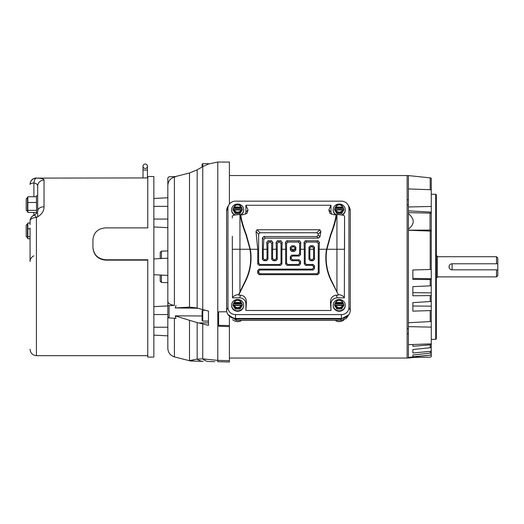 <?xml version="1.0" encoding="UTF-8"?>
<svg xmlns="http://www.w3.org/2000/svg" width="524" height="524" viewBox="0 0 524 524"><rect width="100%" height="100%" fill="white"/><g stroke="black" fill="none" stroke-linecap="round" stroke-linejoin="round"><path stroke-width="0.79" d="M235.269 214.925A6.033 5.666 180 0 1 231.621 209.718A6.033 5.666 180 0 1 237.654 204.052A6.033 5.666 180 0 1 243.686 209.718A6.033 5.666 180 0 1 240.503 214.716M243.686 209.718L243.686 210.157A6.033 5.666 180 0 1 241.033 214.847M233.553 209.626L233.894 209.96L233.553 209.626L233.553 210.229L233.003 209.574M239.985 212.515L241.348 210.006C238.885 212.882 236.422 212.882 233.966 210.006L235.328 212.515L239.985 212.515L240.025 213.582L235.283 213.582L232.911 209.718M235.328 212.515L235.283 213.582M233.003 209.325L233.553 207.825L241.754 207.825L242.396 209.718L240.025 213.582M234.628 215.056A6.033 5.666 180 0 1 231.621 210.157L231.621 209.718M241.754 207.825L239.92 204.871L235.387 204.871L233.553 207.825M242.311 209.325L241.754 210.229L241.754 209.626L241.42 209.96L241.754 209.626M241.42 207.059L241.348 207.013C238.885 204.137 236.422 204.137 233.966 207.013L233.894 207.059M241.754 208.428L233.553 208.428M232.322 217.912L232.322 216.405C232.132 215.41 234.667 214.794 239.94 214.558L240.156 214.558C240.955 220.119 242.913 226.925 246.038 234.975L249.987 249.273A51.634 51.634 0 0 1 245.481 280.51L239.94 291.875L239.94 249.273L232.322 249.273L232.525 297.842L239.658 297.842C243.444 298.202 245.527 300.16 245.907 303.717L245.907 310.49L330.972 310.49L330.972 303.717C331.351 300.16 333.434 298.202 337.227 297.842L344.353 297.842L344.556 217.912M336.722 214.558L336.939 214.558C342.218 214.794 344.759 215.41 344.556 216.405L344.556 249.273L336.939 249.273L336.939 291.875L331.397 280.51A51.634 51.634 0 0 1 326.891 249.273L330.841 234.975C333.965 226.925 335.923 220.119 336.722 214.558L334.161 214.847L329.845 213.255L328.849 209.914L330.972 205.264L245.907 205.264L245.907 212.037L245.422 214.323M245.907 205.264L248.029 209.914L247.033 213.255L242.717 214.847L240.785 214.847C241.466 220.211 243.326 226.866 246.372 234.804L250.334 249.273L257.736 249.273L256.013 231.529L257.015 229.767L319.863 229.767L320.865 231.529L319.968 236.861L318.428 238.086L265.327 238.086L263.808 239.324L263.277 249.273L267.05 249.273L266.788 242.311L268.046 240.804L271.589 240.804L272.847 242.311L272.591 249.273L276.358 249.273L276.102 242.311L277.36 240.804L280.903 240.804L282.154 242.311L281.899 249.273L285.665 249.273L285.41 242.311L286.667 240.804L299.518 240.804L300.776 242.311L300.521 249.273L304.287 249.273L304.031 242.311L305.289 240.804L318.14 240.804L319.398 242.311L319.142 249.273L326.55 249.273A51.974 51.974 0 0 0 331.089 280.661L338.196 294.514C341.393 294.914 343.449 296.027 344.353 297.842M228.896 204.812L227.724 206.803A8.888 8.351 -0 0 0 226.61 210.851L226.61 310.11A8.888 8.351 0 0 0 235.499 318.461L341.386 318.461A8.888 8.351 -0 0 0 350.268 310.11L350.268 210.851A8.888 8.351 -0 0 0 349.161 206.803L347.982 204.812A7.546 7.087 180 0 1 348.925 208.244L348.925 307.509A7.546 7.087 180 0 1 341.386 314.597L235.499 314.597A7.546 7.087 180 0 1 227.953 307.509L227.953 208.244A7.546 7.087 180 0 1 228.896 204.812A7.546 7.087 180 0 1 235.499 201.157L341.386 201.157A7.546 7.087 180 0 1 347.982 204.812M331.456 214.323L330.972 212.037L330.972 205.264M240.785 214.847L240.156 214.558M326.55 249.273L330.506 234.804C333.552 226.866 335.412 220.211 336.094 214.847M336.939 291.875L338.196 294.514M330.972 310.49L330.48 302.296C330.598 297.992 332.543 295.621 336.303 295.189L338.176 295.189M285.665 249.273L285.665 263.965L287.047 265.347L299.139 265.347L300.521 263.965L300.521 261.188L299.139 259.806L292.595 259.806L291.213 258.424L291.213 257.415L292.595 256.039L299.139 256.039L300.521 254.657L300.521 249.273M257.736 249.273L257.736 263.965L259.118 265.347L280.523 265.347L281.899 263.965L281.899 249.273M245.907 310.49L246.404 302.296C246.28 297.992 244.341 295.621 240.582 295.189L238.702 295.189L245.789 280.661A51.974 51.974 0 0 0 250.334 249.273M304.287 249.273L304.287 263.965L305.669 265.347L312.219 265.347L313.601 266.729L313.601 267.731L312.219 269.113L259.118 269.113L257.736 270.495L257.736 273.279L259.118 274.661L317.76 274.661L319.142 273.279L319.142 249.273M232.525 297.842C233.429 296.027 235.486 294.914 238.682 294.514L238.702 295.189M238.682 294.514L239.94 291.875M232.322 249.273L232.322 236.245M263.808 239.324L262.393 237.909L262.393 259.315L263.775 260.69L266.552 260.69L267.934 259.315L267.934 243.45L269.316 242.068L270.319 242.068L271.701 243.45L271.701 259.315L273.083 260.69L275.866 260.69L277.248 259.315L277.248 243.45L278.624 242.068L279.633 242.068L281.015 243.45L281.015 263.081L279.633 264.456L260.002 264.456L258.627 263.081L258.627 234.143L260.002 232.761L316.876 232.761L318.258 234.143L318.258 235.145L316.876 236.527L263.775 236.527L265.327 238.086M312.219 265.347L313.11 264.456L306.56 264.456L305.178 263.081L305.178 243.45L306.56 242.068L316.876 242.068L318.258 243.45L318.258 272.388L316.876 273.77L260.002 273.77L258.627 272.388L258.627 271.386L260.002 270.004L313.11 270.004L312.219 269.113M292.595 259.806L291.704 260.69L298.254 260.69L299.636 262.072L299.636 263.081L298.254 264.456L287.938 264.456L286.556 263.081L286.556 243.45L287.938 242.068L298.254 242.068L299.636 243.45L299.636 253.767L298.254 255.149L291.704 255.149L292.595 256.039M276.358 249.273L276.358 258.424L274.976 259.806L273.973 259.806L272.591 258.424L272.591 249.273M267.05 249.273L267.05 258.424L265.668 259.806L264.659 259.806L263.277 258.424L263.277 249.273M262.393 237.909L263.775 236.527M291.704 260.69L290.322 259.315L290.322 256.531L291.704 255.149M313.11 264.456L314.485 265.838L314.485 268.622L313.11 270.004M308.944 259.315L308.944 247.217L310.326 245.841L313.11 245.841L314.485 247.217L314.485 259.315L313.11 260.69L310.326 260.69L308.944 259.315L309.835 258.424L309.841 248.114L308.944 247.217M294.488 251.382L291.704 251.382L290.322 250L290.322 247.217L291.704 245.841L294.488 245.841L295.863 247.217L295.863 250L294.488 251.382L291.22 249.273L294.973 249.273L293.597 250.492M310.326 245.841L311.249 246.758L309.841 248.114M309.835 258.424L311.21 259.806L310.326 260.69M313.11 260.69L312.219 259.806L311.21 259.806M312.219 259.806L313.601 258.424L314.485 259.315M314.485 247.217L313.594 248.114L313.601 258.424M313.594 248.114L312.186 246.758L313.11 245.841M311.249 246.758L312.186 246.758M290.322 250L291.22 249.273M294.973 249.273L294.973 248.114L293.564 246.758L294.488 245.841M291.704 245.841L292.628 246.758L293.564 246.758M292.628 246.758L291.22 248.114L290.322 247.217M291.213 249.11L291.22 248.114M430.204 189.701L430.204 177.872A1.906 1.906 0 0 1 431.272 178.35L431.272 189.74L408.419 188.941L408.419 175.586L407.148 175.606M408.419 204.864L407.148 204.864M407.148 199.867L408.419 199.834M413.416 357.492L408.419 358.016L408.524 357.578M408.419 326.629L431.272 327.14L431.272 343.862L408.419 344.661L408.419 230.206L430.034 230.069L430.034 213.13L408.419 212.613L408.419 188.941M435.713 194.24L436.348 194.876L436.348 338.727L435.713 339.362L435.713 194.24L431.272 194.24M407.148 328.738L408.419 328.731M408.419 213.681C414.785 218.908 414.785 224.056 408.419 229.145L408.419 212.613M431.272 343.862L431.272 354.715L430.204 355.187L408.419 357.447L408.419 344.661M408.419 333.768L407.148 333.736M430.204 213.137L430.204 212.03L408.419 210.851M408.419 229.145L408.419 230.206M408.419 322.751L430.204 321.572L430.204 310.594L412.86 311.138L412.86 302.623L430.204 301.542L430.204 295.575L412.86 295.778L412.86 286.641L430.204 285.849L430.204 279.567L412.86 279.43L412.86 269.971L431.272 269.447L431.272 230.291L430.034 230.069M430.204 269.506L430.204 231.071L408.419 230.272M430.204 355.187L412.86 356.746L412.86 354.997L430.204 353.13L430.204 351.375L412.86 352.986L412.86 349.541L430.204 347.72L430.204 344.864L412.86 346.266L412.86 344.504L412.86 346.266M408.419 357.447L430.034 357.204L431.272 356.72L431.272 354.715M430.204 212.03L431.272 212.371L431.272 189.74M430.034 213.13L431.272 213.392L431.272 212.371M412.86 269.971L412.86 278.421L431.272 278.709L431.272 279.547L430.204 279.567M430.204 285.849L431.272 285.704L431.272 279.547M412.86 286.641L412.86 292.661L431.272 292.883L431.272 295.464L430.204 295.575M430.204 301.542L431.272 301.313L431.272 295.464M412.86 302.623L412.86 306.023L431.272 306.167L431.272 310.404L430.204 310.594M430.204 321.572L431.272 321.232L431.272 310.404M431.272 327.14L431.272 321.232M430.204 231.071L431.272 231.294M431.272 213.392L431.272 230.291M431.272 269.447L431.272 278.709M431.272 285.704L431.272 292.883M431.272 301.313L431.272 306.167M430.204 344.864L431.272 344.464M430.204 347.72L431.272 347.268M412.86 349.541L412.86 352.986M430.204 351.375L431.272 350.942M430.204 353.13L431.272 352.659M412.86 354.997L412.86 356.746M430.204 354.99L431.272 354.525M496.529 263.775L496.529 256.721L437.363 256.721M449.048 266.801C449.225 264.967 450.234 263.958 452.068 263.775L452.068 263.775A3.026 3.026 0 0 0 449.048 266.801A3.026 3.026 0 0 0 452.068 269.821L452.094 269.821C450.234 269.65 449.225 268.642 449.048 266.801M436.348 277.563L437.363 277.563L437.363 256.039L436.348 256.039M497.8 269.821L497.8 263.775L452.094 263.775L452.094 269.821L497.8 269.821L497.8 275.611L496.529 276.882L496.529 269.821M497.8 263.775L497.8 257.991L496.529 256.721M348.696 314.852L340.973 319.09L236.147 319.09L229.512 316.286M227.861 314.387L236.383 320.387L340.738 320.387L346.325 318.533L349.462 313.594M232.636 319.614A6.982 6.563 0 0 0 241.715 320.387M335.163 320.387A6.982 6.563 0 0 0 344.058 319.784M407.148 358.056L229.401 358.056L407.148 358.056L407.148 175.547L229.401 175.547M339.224 299.499A6.033 5.666 180 0 1 345.257 305.164A6.033 5.666 180 0 1 339.224 310.83A6.033 5.666 180 0 1 333.192 305.164A6.033 5.666 180 0 1 339.224 299.499M345.257 305.164L345.257 305.597A6.033 5.666 180 0 1 339.224 311.263A6.033 5.666 180 0 1 333.192 305.597L333.192 305.164M335.124 305.073L335.465 305.407L335.124 305.073L335.124 305.669L334.567 305.02M341.55 307.955L342.912 305.453C340.456 308.328 337.993 308.328 335.537 305.453L336.899 307.955L341.55 307.955L341.596 309.022L336.853 309.022L334.482 305.164M336.899 307.955L336.853 309.022M334.567 304.772L335.124 303.272L343.325 303.272L343.967 305.164L341.596 309.022M343.325 303.272L341.491 300.317L336.958 300.317L335.124 303.272M343.882 304.772L343.325 305.669L343.325 305.073L342.984 305.407L343.325 305.073M342.984 302.499L342.912 302.453C340.456 299.577 337.993 299.577 335.537 302.453L335.465 302.499M343.325 303.868L335.124 303.868M336.382 214.716A6.033 5.666 180 0 1 333.192 209.718A6.033 5.666 180 0 1 339.224 204.052A6.033 5.666 180 0 1 345.257 209.718A6.033 5.666 180 0 1 341.609 214.925M345.257 209.718L345.257 210.157A6.033 5.666 180 0 1 342.257 215.056M335.124 209.626L335.465 209.96L335.124 209.626L335.124 210.229L334.567 209.574M341.55 212.515L342.912 210.006C340.456 212.882 337.993 212.882 335.537 210.006L336.899 212.515L341.55 212.515L341.596 213.582L336.853 213.582L334.482 209.718M336.899 212.515L336.853 213.582M334.567 209.325L335.124 207.825L343.325 207.825L343.967 209.718L341.596 213.582M335.845 214.847A6.033 5.666 180 0 1 333.192 210.157L333.192 209.718M343.325 207.825L341.491 204.871L336.958 204.871L335.124 207.825M343.882 209.325L343.325 210.229L343.325 209.626L342.984 209.96L343.325 209.626M342.984 207.059L342.912 207.013C340.456 204.137 337.993 204.137 335.537 207.013L335.465 207.059M343.325 208.428L335.124 208.428M237.654 299.499A6.033 5.666 180 0 1 243.686 305.164A6.033 5.666 180 0 1 237.654 310.83A6.033 5.666 180 0 1 231.621 305.164A6.033 5.666 180 0 1 237.654 299.499M243.686 305.164L243.686 305.597A6.033 5.666 180 0 1 237.654 311.263A6.033 5.666 180 0 1 231.621 305.597L231.621 305.164M233.553 305.073L233.894 305.407L233.553 305.073L233.553 305.669L233.003 305.02M239.985 307.955L241.348 305.453C238.885 308.328 236.422 308.328 233.966 305.453L235.328 307.955L239.985 307.955L240.025 309.022L235.283 309.022L232.911 305.164M235.328 307.955L235.283 309.022M233.003 304.772L233.553 303.272L241.754 303.272L242.396 305.164L240.025 309.022M241.754 303.272L239.92 300.317L235.387 300.317L233.553 303.272M242.311 304.772L241.754 305.669L241.754 305.073L241.42 305.407L241.754 305.073M241.42 302.499L241.348 302.453C238.885 299.577 236.422 299.577 233.966 302.453L233.894 302.499M241.754 303.868L233.553 303.868M202.742 321.074L202.742 310.287L202.107 310.922L202.107 320.439L202.742 321.074L208.454 321.074L208.454 311.046L208.454 325.339L197.162 322.555L197.162 359.091A12.694 11.011 91.5 0 0 203.181 361.35L192.465 361.069C190.271 361.016 190.271 361.016 192.465 361.069L203.181 361.35M197.129 359.097L202.742 358.875L217.781 360.381L217.781 162.027L208.454 164.019L208.454 163.645L202.742 163.645L202.742 166.619L197.162 169.855L200.758 167.772M202.742 163.645L202.107 164.281L202.107 166.986M26.2 226.8C26.2 224.632 26.2 224.632 26.2 226.8L26.2 236.671L27.851 237.942M26.2 200.515C26.2 198.347 26.2 198.347 26.2 200.515L26.2 210.386L27.851 211.657M147.768 260.14L105.612 260.14C97.903 259.334 93.672 255.116 92.918 247.498L92.918 240.143M147.768 177.924L36.418 178.114C41.494 178.212 44.036 178.848 44.036 180.027A6.347 6.196 180 0 0 37.689 186.23L37.689 211.061C38.252 211.958 37.073 213.301 34.145 215.089L34.145 215.089C31.564 216.229 30.209 218.2 30.071 221.017L30.071 224.593M44.036 180.027L44.036 206.777C44.023 211.329 41.481 214.906 36.418 217.493L36.418 355.672C32.567 355.298 30.451 353.183 30.071 349.325M92.918 247.138L92.918 239.776C93.672 232.486 97.903 228.523 105.612 227.888L147.768 227.888L147.768 176.529L153.859 176.529L153.859 357.073L147.768 357.073L147.768 259.773L105.612 259.773C97.89 258.948 93.652 254.736 92.918 247.138L92.918 247.498M37.689 195.714L36.418 195.714L36.588 213.491M145.227 164.025A2.22 2.22 0 0 1 147.447 166.246A2.22 2.22 0 0 1 145.227 168.466A2.22 2.22 0 0 1 143.006 166.246A2.22 2.22 0 0 1 145.227 164.025M26.2 200.089L26.2 198.819L27.471 197.548L27.471 211.657M26.2 226.375L26.2 225.11L27.471 223.84L27.471 237.942M36.418 212.469L27.851 212.469L27.851 196.736L36.418 196.736M30.071 238.754L27.851 238.754L27.851 223.021L30.071 223.021M36.418 210.36L27.851 210.36M27.851 202.493L36.418 202.493M30.071 236.652L27.851 236.652M27.851 228.785L30.071 228.785M30.071 228.104L30.071 261.483A6.347 6.131 180 0 1 33.883 255.863M36.418 177.924C32.567 178.304 30.451 180.42 30.071 184.278L30.071 184.448A6.347 1.644 0 0 1 33.883 182.942C36.379 183.354 37.649 184.448 37.689 186.23M37.689 216.89L37.689 213.491M30.071 184.278L30.071 184.448A6.347 6.334 0 0 1 36.418 178.114C35.167 178.468 34.322 180.079 33.883 182.942L33.883 196.736M33.883 215.397C34.322 214.637 35.167 215.338 36.418 217.493A6.347 3.524 180 0 0 30.071 221.017A6.347 6.131 0 0 1 33.883 215.397M44.036 201.262L44.036 206.777A6.347 4.29 180 0 0 37.689 211.061M192.465 361.069A12.694 11.973 91.5 0 1 189.511 360.597L197.162 359.091L202.742 358.875L205.867 359.399M208.454 164.019L202.742 166.619L202.742 309.658L197.162 307.988L189.511 307.11L189.511 172.972L175.226 176.601M167.824 185.588C168.08 181.238 170.28 178.376 174.413 177.007L175.979 176.588L169.075 176.712L167.824 177.977L167.824 317.256L169.075 317.95L175.979 318.323L175.226 315.848L202.107 315.972M160.206 275.015L153.859 274.687L160.206 275.015L160.206 281.178L161.431 282.449L167.824 282.672M229.401 204.065L229.401 162.073L217.781 162.027M153.859 274.687L167.824 275.414L153.859 274.687M161.431 258.522L161.431 251.153L160.206 252.424L160.206 258.581L153.859 258.915L167.824 258.188M167.824 313.457L167.824 348.309L167.824 313.457M174.413 177.007L174.413 305.354C170.28 304.857 168.086 303.527 167.824 301.359M174.413 305.354L169.075 305.741L167.824 305.164M198.105 308.243L175.226 307.948L175.979 305.492M175.226 307.948L189.511 307.11M189.511 360.597L189.511 320.321L175.226 315.848M189.511 172.972L197.162 169.855L197.162 307.988M191.24 360.361L192.845 360.086M193.271 360.001L193.651 359.929M189.511 320.321L197.162 322.555M202.742 324.127L202.742 358.875A12.694 10.277 91.5 0 0 208.755 361.501L214.801 361.658L208.755 361.501M202.742 309.658L208.454 311.046M217.774 361.704L229.401 361.992L217.774 361.704L217.781 360.381L229.401 360.689L229.401 326.603L218.613 326.223L218.613 311.839L226.781 311.754M218.613 311.839L218.613 325.325L229.401 325.561L229.401 326.603M229.401 361.992L229.401 360.689M229.401 325.561L229.401 317.203M233.003 209.692L235.328 213.484L239.985 213.484L242.311 209.692M233.966 207.013L241.348 207.013M241.348 210.006L233.966 210.006M241.669 209.626L233.638 209.626M249.987 249.273L239.94 249.273L239.94 214.558M348.925 208.244L350.268 210.851M348.925 307.509L350.268 310.11M341.386 314.597L341.386 318.461M235.499 314.597L235.499 318.461M227.953 307.509L226.61 310.11M227.953 208.244L226.61 210.851M245.907 212.037L248.029 209.914M330.972 212.037L328.849 209.914M337.227 297.842L336.303 295.189M330.972 303.717L330.48 302.296M245.907 303.717L246.404 302.296M239.658 297.842L240.582 295.189M316.876 236.527L318.428 238.086M319.968 236.861L318.258 235.145M320.865 231.529L318.258 234.143M319.863 229.767L316.876 232.761M257.015 229.767L260.002 232.761M256.013 231.529L258.627 234.143M257.736 263.965L258.627 263.081M246.372 234.804L246.038 234.975M330.506 234.804L330.841 234.975M319.398 242.311L318.258 243.45M318.258 272.388L319.142 273.279M318.14 240.804L316.876 242.068M305.289 240.804L306.56 242.068M304.031 242.311L305.178 243.45M304.287 263.965L305.178 263.081M300.776 242.311L299.636 243.45M299.636 253.767L300.521 254.657M299.518 240.804L298.254 242.068M286.667 240.804L287.938 242.068M285.41 242.311L286.556 243.45M285.665 263.965L286.556 263.081M282.154 242.311L281.015 243.45M281.015 263.081L281.899 263.965M280.903 240.804L279.633 242.068M277.36 240.804L278.624 242.068M276.102 242.311L277.248 243.45M276.358 258.424L277.248 259.315M272.847 242.311L271.701 243.45M271.701 259.315L272.591 258.424M271.589 240.804L270.319 242.068M268.046 240.804L269.316 242.068M266.788 242.311L267.934 243.45M267.05 258.424L267.934 259.315M262.393 259.315L263.277 258.424M336.939 214.558L336.939 249.273L326.891 249.273M290.322 259.315L291.213 258.424M298.254 260.69L299.139 259.806M299.636 262.072L300.521 261.188M299.636 263.081L300.521 263.965M298.254 264.456L299.139 265.347M287.938 264.456L287.047 265.347M279.633 264.456L280.523 265.347M260.002 264.456L259.118 265.347M316.876 273.77L317.76 274.661M260.002 273.77L259.118 274.661M258.627 272.388L257.736 273.279M258.627 271.386L257.736 270.495M260.002 270.004L259.118 269.113M313.601 267.731L314.485 268.622M314.485 265.838L313.601 266.729M306.56 264.456L305.669 265.347M298.254 255.149L299.139 256.039M291.213 257.415L290.322 256.531M275.866 260.69L274.976 259.806M273.973 259.806L273.083 260.69M266.552 260.69L265.668 259.806M264.659 259.806L263.775 260.69M292.595 250.492L291.704 251.382M294.979 249.11L295.863 250M295.863 247.217L294.973 248.114M309.835 249.273L313.601 249.273M408.419 206.973L431.272 206.463M236.383 320.387L236.147 319.09M340.738 320.387L340.973 319.09M334.567 305.138L336.899 308.924L341.55 308.924L343.882 305.138M335.537 302.453L342.912 302.453M342.912 305.453L335.537 305.453M343.24 305.073L335.209 305.073M334.567 209.692L336.899 213.484L341.55 213.484L343.882 209.692M335.537 207.013L342.912 207.013M342.912 210.006L335.537 210.006M343.24 209.626L335.209 209.626M233.003 305.138L235.328 308.924L239.985 308.924L242.311 305.138M233.966 302.453L241.348 302.453M241.348 305.453L233.966 305.453M241.669 305.073L233.638 305.073M147.447 166.246L147.447 170.058L143.006 170.058L143.006 177.924M33.883 215.2L33.883 212.469M105.612 260.14L105.612 259.773M161.431 275.08L161.431 282.449M167.824 327.231L153.859 327.231M153.859 314.538L167.824 314.538M153.859 219.065L167.824 219.065M153.859 206.364L167.824 206.364M174.413 318.238L174.413 356.896C170.287 355.514 168.086 352.659 167.824 348.309M169.075 305.741L169.075 317.95M208.454 322.83L198.57 322.981M240.68 210.504L240.457 211.539M234.85 211.539L234.634 210.504M241.734 209.587L233.573 209.587M407.148 357.997L408.419 358.016M430.204 177.872L408.419 175.586M435.713 339.362L431.272 339.362M496.529 276.882L437.363 276.882M336.421 306.979L336.205 305.944M343.305 305.034L335.144 305.034M342.244 210.504L342.028 211.539M336.421 211.539L336.205 210.504M343.305 209.587L335.144 209.587M241.734 305.034L233.573 305.034M202.742 310.287L204.982 310.287M143.006 170.058L143.006 166.246M147.447 170.058L147.447 177.924M27.471 223.84L27.851 223.84M27.471 197.548L27.851 197.548M36.418 355.672L147.768 355.672M161.431 251.153L167.824 250.931M153.859 306.651L167.824 305.924M153.859 335.118L167.824 335.851M153.859 226.944L167.824 227.678M153.859 198.485L167.824 197.751M174.413 356.896L190.671 361.023"/></g></svg>
